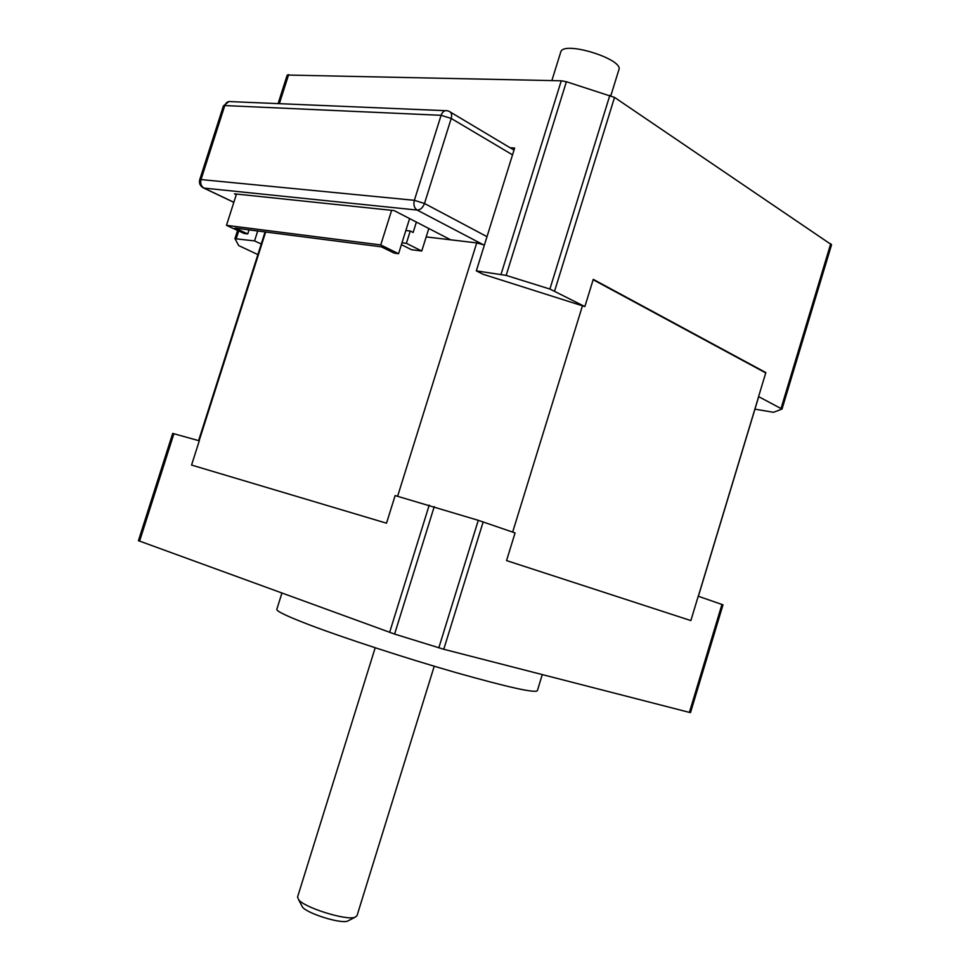 <?xml version="1.0" encoding="UTF-8"?>
<svg xmlns="http://www.w3.org/2000/svg" width="970" height="970" viewBox="0 0 970 970"><rect width="100%" height="100%" fill="white"/><g stroke="black" fill="none" stroke-linecap="round" stroke-linejoin="round"><path stroke-width="1.45" d="M265.659 232.012L199.141 440.756M426.194 236.91L476.719 242.9L397.615 496.264M582.485 305.744L512.657 532.106M476.719 242.9L484.394 245.01M758.552 396.948L698.303 596.247M593.155 279.724L765.742 372.916M265.077 231.939L261.245 243.991L254.552 240.912L257.705 230.993M510.111 147.767L514.646 148.046L476.331 270.873L483.06 274.267L584.874 306.581L593.264 279.348L765.839 372.577L758.576 396.609L782.014 409.073L773.502 412.298L754.939 409.158M257.887 254.589L238.705 245.58L234.995 238.705L254.552 240.912M260.845 245.301L261.245 243.991M782.014 409.073L831.557 244.767L614.531 97.4L566.395 81.735L561.266 80.789L287.217 75.042M476.331 270.873L506.158 275.407L549.893 289.048L584.874 306.581M758.576 396.609L757.922 399.022M276.838 609.221L276.753 609.487C276.971 611.5 288.041 616.69 309.963 625.068C344.883 638.333 405.799 658.193 455.694 672.513C508.037 687.281 535.27 693.332 537.368 690.664L542.291 674.587M689.403 712.392L690.507 712.586L722.989 604.831L698.23 596.223L690.858 620.582L506.546 560.587L515.07 532.93L478.283 520.32L395.142 495.573L386.509 523.194L191.563 465.066L199.299 440.804L172.696 433.408L138.431 540.678L394.596 634.077L443.763 649.269L689.403 712.392L721.959 604.431M301.561 905.301L302.543 907.168C307.611 913.655 340.373 923.852 347.478 921.16L348.861 920.445M434.233 666.232L357.008 915.716L354.899 917.329C346.144 920.651 304.932 907.811 298.675 899.808L297.572 896.959M249.023 229.878L247.738 233.94L235.031 228.083L381.38 246.841L394.196 253.121L398.561 253.703L409.607 218.589M401.41 244.658L411.571 249.726L421.756 251.024L428.825 228.508M402.004 242.779L406.369 243.325L410.237 231.018L413.123 232.485L416.385 222.094M406.369 243.325L421.756 251.024M391.637 210.32L380.737 244.937L398.561 253.703M247.738 233.94L244.125 233.467L226.483 225.343L236.486 194.048M380.737 244.937L226.483 225.343M405.86 230.508L410.237 231.018M236.28 194.703L234.485 193.842L394.099 210.575L450.711 239.82M560.684 52.259L560.781 51.944C563.352 40.303 624.595 59.376 618.799 70.01L610.857 95.63M236.292 238.45L238.693 230.969M279.36 103.669L288.66 74.569M561.266 80.789L501.078 274.207M506.158 275.407L566.395 81.735M554.646 290.915L614.531 97.4M609.863 95.302L549.893 289.048M830.744 243.664L781.105 408.285M443.763 649.269L483.169 521.909M478.283 520.32L438.816 647.839M429.225 505.103L389.613 632.416M394.596 634.077L434.245 506.607M139.571 541.175L173.909 433.699M233.855 202.281L203.991 188.095C201.105 186.288 200.123 183.451 201.02 179.559L199.711 179.741C198.874 183.536 200.22 186.301 203.761 188.059L417.149 210.066C420.374 209.956 422.823 207.762 424.496 203.482L414.36 200.317C413.305 204.791 414.238 208.041 417.149 210.066L483.157 244.67M202.815 187.61L233.831 202.342M223.415 105.948L224.785 105.56C225.998 102.456 227.974 101.135 230.69 101.62L445.388 110.677M441.095 115.309L451.208 118.461C452.178 114.678 451.45 112.29 449.037 111.295L447.279 110.75C444.502 110.216 442.441 111.732 441.095 115.309L414.36 200.317L201.02 179.559L224.785 105.56L441.095 115.309M487.001 236.656L424.496 203.482L451.208 118.461L512.524 154.848M265.101 231.939L198.607 440.61M758.479 397.457L698.376 596.271M287.241 74.981L278.087 103.62M237.565 230.448L234.97 238.547M281.906 593.119L276.753 609.487M347.478 921.16L354.899 917.329M302.543 907.168L298.675 899.808M375.196 647.766L297.511 897.177M228.956 101.523L223.427 105.888L199.711 179.741M514.015 150.095L450.456 112.144M560.781 51.944L551.857 80.571"/></g></svg>
